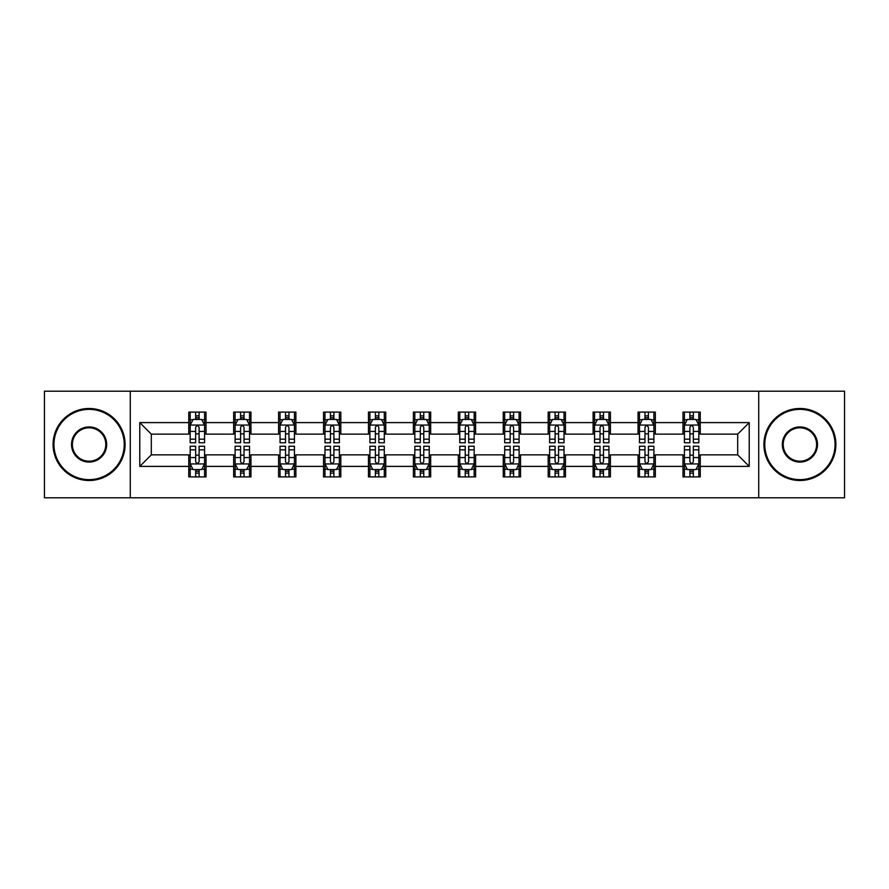 <?xml version="1.0" encoding="UTF-8"?>
<svg xmlns="http://www.w3.org/2000/svg" width="889" height="889" viewBox="0 0 889 889"><rect width="100%" height="100%" fill="white"/><g stroke="black" fill="none" stroke-linecap="round" stroke-linejoin="round"><path stroke-width="1.33" d="M758.717 497.784L844.55 497.784L844.55 391.216L758.717 391.216L758.717 497.784L130.283 497.784L130.283 391.216L44.45 391.216L44.45 497.784L130.283 497.784M758.717 391.216L130.283 391.216M700.254 422.608L700.254 412.096L682.974 412.096L682.974 422.608L655.326 422.608L655.326 412.096L638.046 412.096L638.046 422.608L610.399 422.608L610.399 412.096L593.119 412.096L593.119 422.608L565.471 422.608L565.471 412.096L548.18 412.096L548.18 422.608L520.532 422.608L520.532 412.096L503.252 412.096L503.252 422.608L475.604 422.608L475.604 412.096L458.324 412.096L458.324 422.608L430.676 422.608L430.676 412.096L413.396 412.096L413.396 422.608L385.748 422.608L385.748 412.096L368.468 412.096L368.468 422.608L340.82 422.608L340.82 412.096L323.529 412.096L323.529 422.608L295.881 422.608L295.881 412.096L278.601 412.096L278.601 422.608L250.954 422.608L250.954 412.096L233.674 412.096L233.674 422.608L206.026 422.608L206.026 412.096L188.746 412.096L188.746 422.608L139.784 422.608L139.784 466.392L151.308 454.868L188.746 454.868L188.746 476.904L206.026 476.904L206.026 454.868L233.674 454.868L233.674 476.904L250.954 476.904L250.954 454.868L278.601 454.868L278.601 476.904L295.881 476.904L295.881 454.868L323.529 454.868L323.529 476.904L340.82 476.904L340.82 454.868L368.468 454.868L368.468 476.904L385.748 476.904L385.748 454.868L413.396 454.868L413.396 476.904L430.676 476.904L430.676 454.868L458.324 454.868L458.324 476.904L475.604 476.904L475.604 454.868L503.252 454.868L503.252 476.904L520.532 476.904L520.532 454.868L548.18 454.868L548.18 476.904L565.471 476.904L565.471 454.868L593.119 454.868L593.119 476.904L610.399 476.904L610.399 454.868L638.046 454.868L638.046 476.904L655.326 476.904L655.326 454.868L682.974 454.868L682.974 476.904L700.254 476.904L700.254 454.868L737.692 454.868L737.692 434.132L700.254 434.132L700.254 422.608L749.216 422.608L749.216 466.392L700.254 466.392M682.974 466.392L655.326 466.392M638.046 466.392L610.399 466.392M593.119 466.392L565.471 466.392M548.18 466.392L520.532 466.392M503.252 466.392L475.604 466.392M458.324 466.392L430.676 466.392M413.396 466.392L385.748 466.392M368.468 466.392L340.82 466.392M323.529 466.392L295.881 466.392M278.601 466.392L250.954 466.392M233.674 466.392L206.026 466.392M188.746 466.392L139.784 466.392M682.974 422.608L682.974 434.132L655.326 434.132L655.326 422.608M638.046 422.608L638.046 434.132L610.399 434.132L610.399 422.608M593.119 422.608L593.119 434.132L565.471 434.132L565.471 422.608M548.18 422.608L548.18 434.132L520.532 434.132L520.532 422.608M503.252 422.608L503.252 434.132L475.604 434.132L475.604 422.608M458.324 422.608L458.324 434.132L430.676 434.132L430.676 422.608M413.396 422.608L413.396 434.132L385.748 434.132L385.748 422.608M368.468 422.608L368.468 434.132L340.82 434.132L340.82 422.608M323.529 422.608L323.529 434.132L295.881 434.132L295.881 422.608M278.601 422.608L278.601 434.132L250.954 434.132L250.954 422.608M233.674 422.608L233.674 434.132L206.026 434.132L206.026 422.608M188.746 422.608L188.746 434.132L151.308 434.132L139.784 422.608M151.308 434.132L151.308 454.868M749.216 466.392L737.692 454.868M737.692 434.132L749.216 422.608M188.746 419.297L190.179 419.297M195.658 419.297L199.114 419.297M204.581 419.297L206.026 419.297M188.746 433.843L190.179 433.843M195.658 433.843L199.114 433.843M204.581 433.843L206.026 433.843M188.746 455.157L190.179 455.157M195.658 455.157L199.114 455.157M204.581 455.157L206.026 455.157M188.746 469.703L190.179 469.703M195.658 469.703L199.114 469.703M204.581 469.703L206.026 469.703M233.674 455.157L235.118 455.157M240.586 455.157L244.042 455.157M249.52 455.157L250.954 455.157M233.674 469.703L235.118 469.703M240.586 469.703L244.042 469.703M249.52 469.703L250.954 469.703M233.674 419.297L235.118 419.297M240.586 419.297L244.042 419.297M249.52 419.297L250.954 419.297M233.674 433.843L235.118 433.843M240.586 433.843L244.042 433.843M249.52 433.843L250.954 433.843M278.601 455.157L280.046 455.157M285.513 455.157L288.969 455.157M294.448 455.157L295.881 455.157M278.601 469.703L280.046 469.703M285.513 469.703L288.969 469.703M294.448 469.703L295.881 469.703M278.601 419.297L280.046 419.297M285.513 419.297L288.969 419.297M294.448 419.297L295.881 419.297M278.601 433.843L280.046 433.843M285.513 433.843L288.969 433.843M294.448 433.843L295.881 433.843M323.529 455.157L324.974 455.157M330.452 455.157L333.908 455.157M339.376 455.157L340.82 455.157M323.529 469.703L324.974 469.703M330.452 469.703L333.908 469.703M339.376 469.703L340.82 469.703M323.529 419.297L324.974 419.297M330.452 419.297L333.908 419.297M339.376 419.297L340.82 419.297M323.529 433.843L324.974 433.843M330.452 433.843L333.908 433.843M339.376 433.843L340.82 433.843M368.468 455.157L369.902 455.157M375.38 455.157L378.836 455.157M384.304 455.157L385.748 455.157M368.468 469.703L369.902 469.703M375.38 469.703L378.836 469.703M384.304 469.703L385.748 469.703M368.468 419.297L369.902 419.297M375.38 419.297L378.836 419.297M384.304 419.297L385.748 419.297M368.468 433.843L369.902 433.843M375.38 433.843L378.836 433.843M384.304 433.843L385.748 433.843M413.396 455.157L414.83 455.157M420.308 455.157L423.764 455.157M429.231 455.157L430.676 455.157M413.396 469.703L414.83 469.703M420.308 469.703L423.764 469.703M429.231 469.703L430.676 469.703M413.396 419.297L414.83 419.297M420.308 419.297L423.764 419.297M429.231 419.297L430.676 419.297M413.396 433.843L414.83 433.843M420.308 433.843L423.764 433.843M429.231 433.843L430.676 433.843M458.324 455.157L459.769 455.157M465.236 455.157L468.692 455.157M474.17 455.157L475.604 455.157M458.324 469.703L459.769 469.703M465.236 469.703L468.692 469.703M474.17 469.703L475.604 469.703M458.324 419.297L459.769 419.297M465.236 419.297L468.692 419.297M474.17 419.297L475.604 419.297M458.324 433.843L459.769 433.843M465.236 433.843L468.692 433.843M474.17 433.843L475.604 433.843M503.252 455.157L504.696 455.157M510.164 455.157L513.62 455.157M519.098 455.157L520.532 455.157M503.252 469.703L504.696 469.703M510.164 469.703L513.62 469.703M519.098 469.703L520.532 469.703M503.252 419.297L504.696 419.297M510.164 419.297L513.62 419.297M519.098 419.297L520.532 419.297M503.252 433.843L504.696 433.843M510.164 433.843L513.62 433.843M519.098 433.843L520.532 433.843M548.18 455.157L549.624 455.157M555.092 455.157L558.548 455.157M564.026 455.157L565.471 455.157M548.18 469.703L549.624 469.703M555.092 469.703L558.548 469.703M564.026 469.703L565.471 469.703M548.18 419.297L549.624 419.297M555.092 419.297L558.548 419.297M564.026 419.297L565.471 419.297M548.18 433.843L549.624 433.843M555.092 433.843L558.548 433.843M564.026 433.843L565.471 433.843M593.119 455.157L594.552 455.157M600.031 455.157L603.487 455.157M608.954 455.157L610.399 455.157M593.119 469.703L594.552 469.703M600.031 469.703L603.487 469.703M608.954 469.703L610.399 469.703M593.119 419.297L594.552 419.297M600.031 419.297L603.487 419.297M608.954 419.297L610.399 419.297M593.119 433.843L594.552 433.843M600.031 433.843L603.487 433.843M608.954 433.843L610.399 433.843M638.046 455.157L639.48 455.157M644.958 455.157L648.414 455.157M653.882 455.157L655.326 455.157M638.046 469.703L639.48 469.703M644.958 469.703L648.414 469.703M653.882 469.703L655.326 469.703M638.046 419.297L639.48 419.297M644.958 419.297L648.414 419.297M653.882 419.297L655.326 419.297M638.046 433.843L639.48 433.843M644.958 433.843L648.414 433.843M653.882 433.843L655.326 433.843M682.974 455.157L684.419 455.157M689.886 455.157L693.342 455.157M698.821 455.157L700.254 455.157M682.974 469.703L684.419 469.703M689.886 469.703L693.342 469.703M698.821 469.703L700.254 469.703M682.974 419.297L684.419 419.297M689.886 419.297L693.342 419.297M698.821 419.297L700.254 419.297M682.974 433.843L684.419 433.843M689.886 433.843L693.342 433.843M698.821 433.843L700.254 433.843M199.114 415.841L195.658 415.841M204.581 439.166L199.114 439.166L199.114 442.766L204.581 442.766L204.581 425.198L201.703 419.441L193.069 419.441L190.179 425.198L190.179 442.766L195.658 442.766L195.658 439.166L190.179 439.166M190.179 425.198L190.179 412.096M204.581 425.198L204.581 412.096M195.658 419.441L195.658 412.096M199.114 412.096L199.114 419.441M199.114 439.166L199.114 427.365C197.958 425.142 196.813 425.142 195.658 427.365L195.658 439.166M195.658 473.159L199.114 473.159M190.179 449.834L195.658 449.834L195.658 446.234L190.179 446.234L190.179 463.802L193.069 469.559L201.703 469.559L204.581 463.802L204.581 446.234L199.114 446.234L199.114 449.834L204.581 449.834M204.581 463.802L204.581 476.904M190.179 463.802L190.179 476.904M199.114 469.559L199.114 476.904M195.658 476.904L195.658 469.559M195.658 449.834L195.658 461.635C196.802 463.858 197.958 463.858 199.114 461.635L199.114 449.834M89.089 409.362A35.138 35.138 0 0 0 53.951 444.5A35.138 35.138 0 0 0 89.089 479.638A35.138 35.138 0 0 0 124.227 444.5A35.138 35.138 0 0 0 89.089 409.362M89.089 480.505A36.005 36.005 0 0 1 53.096 444.5A36.005 36.005 0 0 1 89.089 408.496A36.005 36.005 0 0 1 125.093 444.5A36.005 36.005 0 0 1 89.089 480.505M89.089 426.931A17.569 17.569 0 0 1 106.658 444.5A17.569 17.569 0 0 1 89.089 462.069A17.569 17.569 0 0 1 71.52 444.5A17.569 17.569 0 0 1 89.089 426.931M89.089 461.202A16.702 16.702 0 0 0 105.802 444.5A16.702 16.702 0 0 0 89.089 427.798A16.702 16.702 0 0 0 72.387 444.5A16.702 16.702 0 0 0 89.089 461.202M799.911 409.362A35.138 35.138 0 0 0 764.773 444.5A35.138 35.138 0 0 0 799.911 479.638A35.138 35.138 0 0 0 835.049 444.5A35.138 35.138 0 0 0 799.911 409.362M799.911 480.505A36.005 36.005 0 0 1 763.907 444.5A36.005 36.005 0 0 1 799.911 408.496A36.005 36.005 0 0 1 835.904 444.5A36.005 36.005 0 0 1 799.911 480.505M799.911 426.931A17.569 17.569 0 0 1 817.48 444.5A17.569 17.569 0 0 1 799.911 462.069A17.569 17.569 0 0 1 782.342 444.5A17.569 17.569 0 0 1 799.911 426.931M799.911 461.202A16.702 16.702 0 0 0 816.613 444.5A16.702 16.702 0 0 0 799.911 427.798A16.702 16.702 0 0 0 783.198 444.5A16.702 16.702 0 0 0 799.911 461.202M244.042 415.841L240.586 415.841M249.52 439.166L244.042 439.166L244.042 442.766L249.52 442.766L249.52 425.198L246.631 419.441L237.996 419.441L235.118 425.198L235.118 442.766L240.586 442.766L240.586 439.166L235.118 439.166M235.118 425.198L235.118 412.096M249.52 425.198L249.52 412.096M240.586 419.441L240.586 412.096M244.042 412.096L244.042 419.441M244.042 439.166L244.042 427.365C242.897 425.142 241.741 425.142 240.586 427.365L240.586 439.166M288.969 415.841L285.513 415.841M294.448 439.166L288.969 439.166L288.969 442.766L294.448 442.766L294.448 425.198L291.57 419.441L282.924 419.441L280.046 425.198L280.046 442.766L285.513 442.766L285.513 439.166L280.046 439.166M280.046 425.198L280.046 412.096M294.448 425.198L294.448 412.096M285.513 419.441L285.513 412.096M288.969 412.096L288.969 419.441M288.969 439.166L288.969 427.365C287.825 425.142 286.669 425.142 285.513 427.365L285.513 439.166M240.586 473.159L244.042 473.159M235.118 449.834L240.586 449.834L240.586 446.234L235.118 446.234L235.118 463.802L237.996 469.559L246.631 469.559L249.52 463.802L249.52 446.234L244.042 446.234L244.042 449.834L249.52 449.834M249.52 463.802L249.52 476.904M235.118 463.802L235.118 476.904M244.042 469.559L244.042 476.904M240.586 476.904L240.586 469.559M240.586 449.834L240.586 461.635C241.741 463.858 242.886 463.858 244.042 461.635L244.042 449.834M285.513 473.159L288.969 473.159M280.046 449.834L285.513 449.834L285.513 446.234L280.046 446.234L280.046 463.802L282.924 469.559L291.57 469.559L294.448 463.802L294.448 446.234L288.969 446.234L288.969 449.834L294.448 449.834M294.448 463.802L294.448 476.904M280.046 463.802L280.046 476.904M288.969 469.559L288.969 476.904M285.513 476.904L285.513 469.559M285.513 449.834L285.513 461.635C286.669 463.858 287.825 463.858 288.969 461.635L288.969 449.834M333.908 415.841L330.452 415.841M339.376 439.166L333.908 439.166L333.908 442.766L339.376 442.766L339.376 425.198L336.498 419.441L327.852 419.441L324.974 425.198L324.974 442.766L330.452 442.766L330.452 439.166L324.974 439.166M324.974 425.198L324.974 412.096M339.376 425.198L339.376 412.096M330.452 419.441L330.452 412.096M333.908 412.096L333.908 419.441M333.908 439.166L333.908 427.365C332.753 425.142 331.597 425.142 330.452 427.365L330.452 439.166M378.836 415.841L375.38 415.841M384.304 439.166L378.836 439.166L378.836 442.766L384.304 442.766L384.304 425.198L381.425 419.441L372.78 419.441L369.902 425.198L369.902 442.766L375.38 442.766L375.38 439.166L369.902 439.166M369.902 425.198L369.902 412.096M384.304 425.198L384.304 412.096M375.38 419.441L375.38 412.096M378.836 412.096L378.836 419.441M378.836 439.166L378.836 427.365C377.681 425.142 376.536 425.142 375.38 427.365L375.38 439.166M423.764 415.841L420.308 415.841M429.231 439.166L423.764 439.166L423.764 442.766L429.231 442.766L429.231 425.198L426.353 419.441L417.719 419.441L414.83 425.198L414.83 442.766L420.308 442.766L420.308 439.166L414.83 439.166M414.83 425.198L414.83 412.096M429.231 425.198L429.231 412.096M420.308 419.441L420.308 412.096M423.764 412.096L423.764 419.441M423.764 439.166L423.764 427.365C422.608 425.142 421.464 425.142 420.308 427.365L420.308 439.166M330.452 473.159L333.908 473.159M324.974 449.834L330.452 449.834L330.452 446.234L324.974 446.234L324.974 463.802L327.852 469.559L336.498 469.559L339.376 463.802L339.376 446.234L333.908 446.234L333.908 449.834L339.376 449.834M339.376 463.802L339.376 476.904M324.974 463.802L324.974 476.904M333.908 469.559L333.908 476.904M330.452 476.904L330.452 469.559M330.452 449.834L330.452 461.635C331.597 463.858 332.753 463.858 333.908 461.635L333.908 449.834M375.38 473.159L378.836 473.159M369.902 449.834L375.38 449.834L375.38 446.234L369.902 446.234L369.902 463.802L372.78 469.559L381.425 469.559L384.304 463.802L384.304 446.234L378.836 446.234L378.836 449.834L384.304 449.834M384.304 463.802L384.304 476.904M369.902 463.802L369.902 476.904M378.836 469.559L378.836 476.904M375.38 476.904L375.38 469.559M375.38 449.834L375.38 461.635C376.525 463.858 377.681 463.858 378.836 461.635L378.836 449.834M420.308 473.159L423.764 473.159M414.83 449.834L420.308 449.834L420.308 446.234L414.83 446.234L414.83 463.802L417.719 469.559L426.353 469.559L429.231 463.802L429.231 446.234L423.764 446.234L423.764 449.834L429.231 449.834M429.231 463.802L429.231 476.904M414.83 463.802L414.83 476.904M423.764 469.559L423.764 476.904M420.308 476.904L420.308 469.559M420.308 449.834L420.308 461.635C421.453 463.858 422.608 463.858 423.764 461.635L423.764 449.834M468.692 415.841L465.236 415.841M474.17 439.166L468.692 439.166L468.692 442.766L474.17 442.766L474.17 425.198L471.281 419.441L462.647 419.441L459.769 425.198L459.769 442.766L465.236 442.766L465.236 439.166L459.769 439.166M459.769 425.198L459.769 412.096M474.17 425.198L474.17 412.096M465.236 419.441L465.236 412.096M468.692 412.096L468.692 419.441M468.692 439.166L468.692 427.365C467.547 425.142 466.392 425.142 465.236 427.365L465.236 439.166M465.236 473.159L468.692 473.159M459.769 449.834L465.236 449.834L465.236 446.234L459.769 446.234L459.769 463.802L462.647 469.559L471.281 469.559L474.17 463.802L474.17 446.234L468.692 446.234L468.692 449.834L474.17 449.834M474.17 463.802L474.17 476.904M459.769 463.802L459.769 476.904M468.692 469.559L468.692 476.904M465.236 476.904L465.236 469.559M465.236 449.834L465.236 461.635C466.392 463.858 467.536 463.858 468.692 461.635L468.692 449.834M513.62 415.841L510.164 415.841M519.098 439.166L513.62 439.166L513.62 442.766L519.098 442.766L519.098 425.198L516.22 419.441L507.575 419.441L504.696 425.198L504.696 442.766L510.164 442.766L510.164 439.166L504.696 439.166M504.696 425.198L504.696 412.096M519.098 425.198L519.098 412.096M510.164 419.441L510.164 412.096M513.62 412.096L513.62 419.441M513.62 439.166L513.62 427.365C512.475 425.142 511.319 425.142 510.164 427.365L510.164 439.166M510.164 473.159L513.62 473.159M504.696 449.834L510.164 449.834L510.164 446.234L504.696 446.234L504.696 463.802L507.575 469.559L516.22 469.559L519.098 463.802L519.098 446.234L513.62 446.234L513.62 449.834L519.098 449.834M519.098 463.802L519.098 476.904M504.696 463.802L504.696 476.904M513.62 469.559L513.62 476.904M510.164 476.904L510.164 469.559M510.164 449.834L510.164 461.635C511.319 463.858 512.464 463.858 513.62 461.635L513.62 449.834M558.548 415.841L555.092 415.841M564.026 439.166L558.548 439.166L558.548 442.766L564.026 442.766L564.026 425.198L561.148 419.441L552.502 419.441L549.624 425.198L549.624 442.766L555.092 442.766L555.092 439.166L549.624 439.166M549.624 425.198L549.624 412.096M564.026 425.198L564.026 412.096M555.092 419.441L555.092 412.096M558.548 412.096L558.548 419.441M558.548 439.166L558.548 427.365C557.403 425.142 556.247 425.142 555.092 427.365L555.092 439.166M555.092 473.159L558.548 473.159M549.624 449.834L555.092 449.834L555.092 446.234L549.624 446.234L549.624 463.802L552.502 469.559L561.148 469.559L564.026 463.802L564.026 446.234L558.548 446.234L558.548 449.834L564.026 449.834M564.026 463.802L564.026 476.904M549.624 463.802L549.624 476.904M558.548 469.559L558.548 476.904M555.092 476.904L555.092 469.559M555.092 449.834L555.092 461.635C556.247 463.858 557.403 463.858 558.548 461.635L558.548 449.834M603.487 415.841L600.031 415.841M608.954 439.166L603.487 439.166L603.487 442.766L608.954 442.766L608.954 425.198L606.076 419.441L597.43 419.441L594.552 425.198L594.552 442.766L600.031 442.766L600.031 439.166L594.552 439.166M594.552 425.198L594.552 412.096M608.954 425.198L608.954 412.096M600.031 419.441L600.031 412.096M603.487 412.096L603.487 419.441M603.487 439.166L603.487 427.365C602.331 425.142 601.175 425.142 600.031 427.365L600.031 439.166M600.031 473.159L603.487 473.159M594.552 449.834L600.031 449.834L600.031 446.234L594.552 446.234L594.552 463.802L597.43 469.559L606.076 469.559L608.954 463.802L608.954 446.234L603.487 446.234L603.487 449.834L608.954 449.834M608.954 463.802L608.954 476.904M594.552 463.802L594.552 476.904M603.487 469.559L603.487 476.904M600.031 476.904L600.031 469.559M600.031 449.834L600.031 461.635C601.175 463.858 602.331 463.858 603.487 461.635L603.487 449.834M648.414 415.841L644.958 415.841M653.882 439.166L648.414 439.166L648.414 442.766L653.882 442.766L653.882 425.198L651.004 419.441L642.369 419.441L639.48 425.198L639.48 442.766L644.958 442.766L644.958 439.166L639.48 439.166M639.48 425.198L639.48 412.096M653.882 425.198L653.882 412.096M644.958 419.441L644.958 412.096M648.414 412.096L648.414 419.441M648.414 439.166L648.414 427.365C647.259 425.142 646.114 425.142 644.958 427.365L644.958 439.166M644.958 473.159L648.414 473.159M639.48 449.834L644.958 449.834L644.958 446.234L639.48 446.234L639.48 463.802L642.369 469.559L651.004 469.559L653.882 463.802L653.882 446.234L648.414 446.234L648.414 449.834L653.882 449.834M653.882 463.802L653.882 476.904M639.48 463.802L639.48 476.904M648.414 469.559L648.414 476.904M644.958 476.904L644.958 469.559M644.958 449.834L644.958 461.635C646.103 463.858 647.259 463.858 648.414 461.635L648.414 449.834M693.342 415.841L689.886 415.841M698.821 439.166L693.342 439.166L693.342 442.766L698.821 442.766L698.821 425.198L695.931 419.441L687.297 419.441L684.419 425.198L684.419 442.766L689.886 442.766L689.886 439.166L684.419 439.166M684.419 425.198L684.419 412.096M698.821 425.198L698.821 412.096M689.886 419.441L689.886 412.096M693.342 412.096L693.342 419.441M693.342 439.166L693.342 427.365C692.198 425.142 691.042 425.142 689.886 427.365L689.886 439.166M689.886 473.159L693.342 473.159M684.419 449.834L689.886 449.834L689.886 446.234L684.419 446.234L684.419 463.802L687.297 469.559L695.931 469.559L698.821 463.802L698.821 446.234L693.342 446.234L693.342 449.834L698.821 449.834M698.821 463.802L698.821 476.904M684.419 463.802L684.419 476.904M693.342 469.559L693.342 476.904M689.886 476.904L689.886 469.559M689.886 449.834L689.886 461.635C691.042 463.858 692.187 463.858 693.342 461.635L693.342 449.834M204.514 425.064L190.257 425.064M190.179 419.786L192.891 419.786M201.881 419.786L204.581 419.786M195.658 431.443L190.179 431.443M204.581 431.443L199.114 431.443M199.114 417.674L195.658 417.674M190.257 463.936L204.514 463.936M204.581 469.214L201.881 469.214M192.891 469.214L190.179 469.214M199.114 457.557L204.581 457.557M190.179 457.557L195.658 457.557M195.658 471.326L199.114 471.326M249.442 425.064L235.185 425.064M235.118 419.786L237.819 419.786M246.809 419.786L249.52 419.786M240.586 431.443L235.118 431.443M249.52 431.443L244.042 431.443M244.042 417.674L240.586 417.674M294.37 425.064L280.113 425.064M280.046 419.786L282.746 419.786M291.736 419.786L294.448 419.786M285.513 431.443L280.046 431.443M294.448 431.443L288.969 431.443M288.969 417.674L285.513 417.674M235.185 463.936L249.442 463.936M249.52 469.214L246.809 469.214M237.819 469.214L235.118 469.214M244.042 457.557L249.52 457.557M235.118 457.557L240.586 457.557M240.586 471.326L244.042 471.326M280.113 463.936L294.37 463.936M294.448 469.214L291.736 469.214M282.746 469.214L280.046 469.214M288.969 457.557L294.448 457.557M280.046 457.557L285.513 457.557M285.513 471.326L288.969 471.326M339.298 425.064L325.052 425.064M324.974 419.786L327.685 419.786M336.664 419.786L339.376 419.786M330.452 431.443L324.974 431.443M339.376 431.443L333.908 431.443M333.908 417.674L330.452 417.674M384.237 425.064L369.98 425.064M369.902 419.786L372.613 419.786M381.603 419.786L384.304 419.786M375.38 431.443L369.902 431.443M384.304 431.443L378.836 431.443M378.836 417.674L375.38 417.674M429.165 425.064L414.907 425.064M414.83 419.786L417.541 419.786M426.531 419.786L429.231 419.786M420.308 431.443L414.83 431.443M429.231 431.443L423.764 431.443M423.764 417.674L420.308 417.674M325.052 463.936L339.298 463.936M339.376 469.214L336.664 469.214M327.685 469.214L324.974 469.214M333.908 457.557L339.376 457.557M324.974 457.557L330.452 457.557M330.452 471.326L333.908 471.326M369.98 463.936L384.237 463.936M384.304 469.214L381.603 469.214M372.613 469.214L369.902 469.214M378.836 457.557L384.304 457.557M369.902 457.557L375.38 457.557M375.38 471.326L378.836 471.326M414.907 463.936L429.165 463.936M429.231 469.214L426.531 469.214M417.541 469.214L414.83 469.214M423.764 457.557L429.231 457.557M414.83 457.557L420.308 457.557M420.308 471.326L423.764 471.326M474.093 425.064L459.835 425.064M459.769 419.786L462.469 419.786M471.459 419.786L474.17 419.786M465.236 431.443L459.769 431.443M474.17 431.443L468.692 431.443M468.692 417.674L465.236 417.674M459.835 463.936L474.093 463.936M474.17 469.214L471.459 469.214M462.469 469.214L459.769 469.214M468.692 457.557L474.17 457.557M459.769 457.557L465.236 457.557M465.236 471.326L468.692 471.326M519.02 425.064L504.763 425.064M504.696 419.786L507.397 419.786M516.387 419.786L519.098 419.786M510.164 431.443L504.696 431.443M519.098 431.443L513.62 431.443M513.62 417.674L510.164 417.674M504.763 463.936L519.02 463.936M519.098 469.214L516.387 469.214M507.397 469.214L504.696 469.214M513.62 457.557L519.098 457.557M504.696 457.557L510.164 457.557M510.164 471.326L513.62 471.326M563.948 425.064L549.702 425.064M549.624 419.786L552.336 419.786M561.315 419.786L564.026 419.786M555.092 431.443L549.624 431.443M564.026 431.443L558.548 431.443M558.548 417.674L555.092 417.674M549.702 463.936L563.948 463.936M564.026 469.214L561.315 469.214M552.336 469.214L549.624 469.214M558.548 457.557L564.026 457.557M549.624 457.557L555.092 457.557M555.092 471.326L558.548 471.326M608.887 425.064L594.63 425.064M594.552 419.786L597.264 419.786M606.254 419.786L608.954 419.786M600.031 431.443L594.552 431.443M608.954 431.443L603.487 431.443M603.487 417.674L600.031 417.674M594.63 463.936L608.887 463.936M608.954 469.214L606.254 469.214M597.264 469.214L594.552 469.214M603.487 457.557L608.954 457.557M594.552 457.557L600.031 457.557M600.031 471.326L603.487 471.326M653.815 425.064L639.558 425.064M639.48 419.786L642.191 419.786M651.181 419.786L653.882 419.786M644.958 431.443L639.48 431.443M653.882 431.443L648.414 431.443M648.414 417.674L644.958 417.674M639.558 463.936L653.815 463.936M653.882 469.214L651.181 469.214M642.191 469.214L639.48 469.214M648.414 457.557L653.882 457.557M639.48 457.557L644.958 457.557M644.958 471.326L648.414 471.326M698.743 425.064L684.486 425.064M684.419 419.786L687.119 419.786M696.109 419.786L698.821 419.786M689.886 431.443L684.419 431.443M698.821 431.443L693.342 431.443M693.342 417.674L689.886 417.674M684.486 463.936L698.743 463.936M698.821 469.214L696.109 469.214M687.119 469.214L684.419 469.214M693.342 457.557L698.821 457.557M684.419 457.557L689.886 457.557M689.886 471.326L693.342 471.326"/></g></svg>
